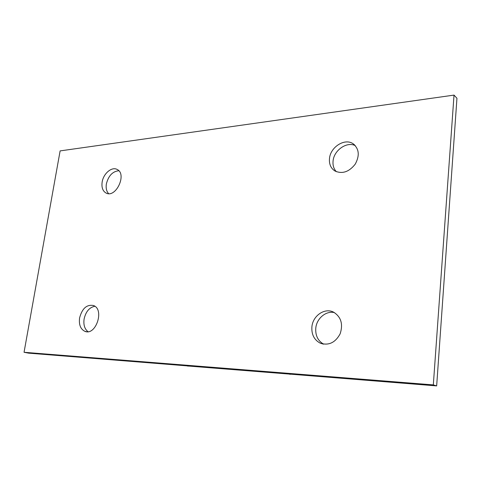 <?xml version="1.0" encoding="UTF-8"?>
<svg xmlns="http://www.w3.org/2000/svg" width="481" height="481" viewBox="0 0 481 481"><rect width="100%" height="100%" fill="white"/><g stroke="black" fill="none" stroke-linecap="round" stroke-linejoin="round"><path stroke-width="0.72" d="M454.022 95.1L456.95 98.274L436.658 385.9L28.686 353.156L24.05 352.284L433.321 384.896L454.022 95.1L60.119 150.902L24.05 352.284M436.658 385.9L433.321 384.896M94.847 306.265C89.346 307.389 85.762 311.664 84.091 319.083C83.333 324.873 84.65 329.07 88.041 331.674M355.345 145.671C346.801 141.18 333.79 150.373 333.056 161.159C332.684 165.44 333.79 168.957 336.381 171.711M334.433 312.596C325.944 310.54 316.558 318.512 315.776 328.252C315.326 335.57 317.947 340.873 323.641 344.155M118.801 170.737C112.56 171.398 108.411 175.818 106.355 183.995C105.754 188.137 106.505 191.348 108.61 193.633M79.581 317.965C82.125 308.429 86.766 304.281 93.506 305.525C104.84 309.385 95.725 336.345 84.77 331.277C80.507 329.094 78.776 324.657 79.581 317.965M329.473 158.688C330.225 147.276 344.51 137.921 352.922 143.627C359.127 148.635 359.896 155.477 355.218 164.159C349.086 171.927 342.352 174.218 335.01 171.032C330.898 168.368 329.052 164.255 329.473 158.688M311.892 326.93C312.722 315.795 324.663 307.485 333.543 312.127C341.071 316.877 343.272 324.11 340.139 333.832C335.269 342.737 328.631 345.845 320.22 343.145C314.219 339.947 311.441 334.535 311.892 326.93M102.14 182.131C103.319 173.671 111.748 166.414 117.063 169.426C127.375 173.875 115.837 198.569 106.054 193.025C102.742 191.095 101.437 187.464 102.14 182.131M291.468 374.248L187.374 365.963M289.34 374.074L186.718 365.843M186.917 365.861L188.143 366.125M289.105 374.062L290.235 374.338M86.61 331.704L84.77 331.277M354.515 144.823L352.922 143.627M323.154 344.071L320.22 343.145M106.572 193.248L106.054 193.025"/></g></svg>
